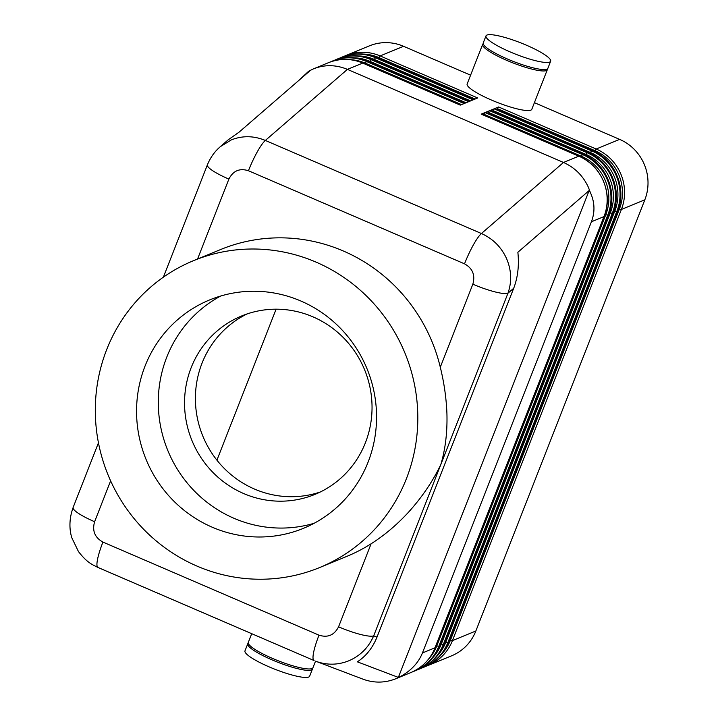 <?xml version="1.0" encoding="UTF-8"?>
<svg xmlns="http://www.w3.org/2000/svg" width="718" height="718" viewBox="0 0 718 718"><rect width="100%" height="100%" fill="white"/><g stroke="black" fill="none" stroke-linecap="round" stroke-linejoin="round"><path stroke-width="1.08" d="M371.098 543.786L338.564 626.814A30.865 5.511 21.4 0 0 360.4 634.434A30.865 5.511 21.4 0 0 373.683 635.852L507.958 293.222C511.97 281.707 511.485 270.121 506.513 258.471C501.191 246.965 492.826 238.645 481.419 233.521A30.865 5.564 113.3 0 0 473.341 244.955A30.865 5.564 113.3 0 0 464.519 263.829C472.632 268.335 475.406 275.12 472.839 284.184L440.296 367.212C444.119 382.712 446.327 398.185 446.928 413.64C447.431 432.155 445.393 449.118 440.825 464.537C432.685 481.545 421.798 497.565 408.147 512.607C396.614 525.038 384.274 535.431 371.098 543.786A165.894 160.464 67.7 0 1 346.794 556.387L319.636 567.552A165.894 160.464 -112.3 0 0 417.804 416.036A165.894 160.464 -112.3 0 0 316.117 262.151A165.894 160.464 -112.3 0 0 193.483 260.688A165.894 160.464 -112.3 0 0 95.314 412.204A165.894 160.464 -112.3 0 0 197.001 566.098A165.894 160.464 -112.3 0 0 319.636 567.552M590.322 192.451C594.764 202.135 595.132 211.909 591.417 221.772L422.435 652.958C418.45 662.75 411.199 670.558 400.671 676.392L398.355 677.397L357.358 661.834C366.108 656.099 372.651 647.851 376.995 637.108L513.711 288.241C517.849 277.345 519.24 265.355 517.866 252.269L589.146 190.548L590.322 192.451L588.482 187.506C583.222 175.937 574.903 167.59 563.495 162.456L481.419 233.521L265.346 140.441C253.804 135.684 242.46 135.505 231.304 139.902L220.211 146.732L216.226 150.672M400.671 676.392L395.771 678.761C384.938 683.042 374.051 683.186 363.102 679.21L315.893 661.287C326.932 665.299 337.918 665.128 348.858 660.775C360.337 655.794 368.621 647.483 373.683 635.852L376.995 637.108M297.97 81.161L308.749 71.154L313.479 68.856C324.653 64.476 335.97 64.647 347.422 69.377L563.495 162.456L578.78 156.174A46.293 44.776 67.7 0 1 603.488 181.34A46.293 44.776 67.7 0 1 603.982 216.603L435 647.789A46.293 44.776 67.7 0 1 411.001 672.497A46.293 44.776 67.7 0 1 410.786 672.587L395.771 678.761M308.749 71.154L310.347 70.445L239.067 132.157L228.207 139.813L220.139 146.795M251.713 633.689L248.302 642.386A34.724 6.202 21.4 0 0 272.481 658.406A34.724 6.202 21.4 0 0 312.958 667.722L315.534 661.152M248.275 643.193A34.724 6.202 21.4 0 0 247.755 643.804L244.982 650.867A34.724 6.202 21.4 0 0 269.16 666.887A34.724 6.202 21.4 0 0 309.637 676.203L312.411 669.14A34.724 6.202 21.4 0 0 312.438 668.332M247.755 643.804A34.724 6.202 21.4 0 0 271.934 659.824A34.724 6.202 21.4 0 0 312.411 669.14M483.178 43.771A34.724 6.202 21.4 0 0 482.658 44.381A34.724 6.202 21.4 0 0 506.836 60.402A34.724 6.202 21.4 0 0 547.313 69.718A34.724 6.202 21.4 0 0 547.349 68.919M482.658 44.381L467.149 83.97A34.724 6.202 21.4 0 0 491.327 99.99A34.724 6.202 21.4 0 0 531.805 109.307L547.313 69.718M526.465 45.216A34.724 6.202 21.4 0 0 485.987 35.9A34.724 6.202 21.4 0 0 510.166 51.92A34.724 6.202 21.4 0 0 550.643 61.236A34.724 6.202 21.4 0 0 526.465 45.216M485.987 35.9L483.214 42.972A34.724 6.202 21.4 0 0 507.393 58.993A34.724 6.202 21.4 0 0 547.87 68.309L550.643 61.236M534.407 102.665L619.634 139.382L596.2 149.012A46.293 44.776 -112.3 0 1 620.899 174.178A46.293 44.776 -112.3 0 1 621.402 209.441L452.421 640.627A46.293 44.776 -112.3 0 1 428.422 665.344A46.293 44.776 -112.3 0 1 428.197 665.433L426.268 666.169A46.293 44.776 -112.3 0 0 428.197 665.433L451.64 655.794A46.293 44.776 -112.3 0 0 451.855 655.705A46.293 44.776 -112.3 0 0 475.855 630.996L452.421 640.627A3.087 0.547 -158.6 0 1 451.685 640.618A3.087 0.547 -158.6 0 1 450.401 640.285A44.749 43.286 67.7 0 1 441.732 654.062M497.027 109.459L497.439 108.651L595.016 150.69A44.749 43.286 67.7 0 1 619.374 209.1A3.087 0.547 -158.6 0 0 620.666 209.432A3.087 0.547 -158.6 0 0 621.402 209.441L644.836 199.81A46.293 44.776 -112.3 0 0 644.342 164.539A46.293 44.776 -112.3 0 0 619.634 139.382M497.439 108.651A3.087 0.556 -66.7 0 1 498.104 107.503A3.087 0.556 -66.7 0 1 498.615 106.973L494.783 108.553A3.087 0.556 -66.7 0 1 494.899 108.544A3.087 0.556 -66.7 0 1 494.971 108.633M492.494 111.326L492.907 110.509A3.087 0.556 -66.7 0 1 493.58 109.369A3.087 0.556 -66.7 0 1 494.092 108.84L490.259 110.41A3.087 0.556 -66.7 0 1 490.367 110.41A3.087 0.556 -66.7 0 1 490.439 110.491M487.971 113.184L488.384 112.367A3.087 0.556 -66.7 0 1 489.048 111.227A3.087 0.556 -66.7 0 1 489.559 110.698L485.727 112.277A3.087 0.556 -66.7 0 1 485.844 112.268A3.087 0.556 -66.7 0 1 485.915 112.358M483.438 115.042L483.851 114.234A3.087 0.556 -66.7 0 1 484.524 113.085A3.087 0.556 -66.7 0 1 485.036 112.564L481.204 114.135A3.087 0.556 -66.7 0 1 481.311 114.126A3.087 0.556 -66.7 0 1 481.392 114.216M513.711 288.241L507.958 293.222A30.865 5.511 -158.6 0 1 494.675 291.804A30.865 5.511 -158.6 0 1 472.839 284.184M338.564 626.814C334.31 635.152 327.785 637.943 318.998 635.17L102.925 542.081C94.812 537.576 92.039 530.79 94.605 521.726A30.865 5.511 -158.6 0 1 77.014 512.356A30.865 5.511 -158.6 0 1 73.119 507.482L98.456 442.826M207.484 164.673A30.865 5.511 21.4 0 0 207.394 164.835C210.437 157.466 214.709 151.444 220.238 146.759L220.238 146.759M163.381 277.166L207.394 164.853A30.865 5.511 21.4 0 0 211.289 169.726A30.865 5.511 21.4 0 0 228.88 179.096C233.135 170.749 239.659 167.967 248.446 170.74L464.519 263.829M193.483 260.688L220.65 249.523A165.894 160.464 67.7 0 1 343.285 250.977A165.894 160.464 67.7 0 1 440.296 367.212M243.662 493.544A96.445 93.295 67.7 0 1 184.544 404.072A96.445 93.295 67.7 0 1 241.616 315.983A96.445 93.295 67.7 0 1 312.913 316.826A96.445 93.295 67.7 0 1 372.041 406.307A96.445 93.295 67.7 0 1 314.96 494.397A96.445 93.295 67.7 0 1 243.662 493.544M320.318 491.983A96.445 93.295 67.7 0 1 254.531 489.075A96.445 93.295 67.7 0 1 195.484 402.627A96.445 93.295 67.7 0 1 247.127 313.928M212.241 527.218A123.451 119.412 67.7 0 1 136.564 412.697A123.451 119.412 67.7 0 1 209.62 299.936A123.451 119.412 67.7 0 1 300.878 301.021A123.451 119.412 67.7 0 1 376.555 415.551A123.451 119.412 67.7 0 1 303.499 528.304A123.451 119.412 67.7 0 1 212.241 527.218M314.134 523.287A123.451 119.412 67.7 0 1 233.969 518.288A123.451 119.412 67.7 0 1 158.507 409.816A123.451 119.412 67.7 0 1 220.713 296.022M276.098 309.189L216.926 460.175M248.446 170.74A30.865 5.564 113.3 0 1 257.268 151.875A30.865 5.564 113.3 0 1 265.346 140.441L347.422 69.377L362.707 63.094L460.292 105.124L464.124 103.554L366.548 61.515A3.087 0.556 113.3 0 0 366.036 62.044A3.087 0.556 113.3 0 0 365.363 63.184L461.539 104.622M332.802 60.913A46.293 44.776 67.7 0 1 333.017 60.824L332.317 61.111A46.293 44.776 -112.3 0 0 332.102 61.201A46.293 44.776 -112.3 0 0 330.424 61.936L332.317 61.111A46.293 44.776 -112.3 0 1 366.548 61.515L367.239 61.227L464.815 103.266L468.657 101.696L371.071 59.657L371.762 59.37L469.348 101.409L473.18 99.829L375.595 57.79L376.295 57.503L473.871 99.542L477.703 97.971L380.127 55.932L403.561 46.293L470.595 75.175M403.561 46.293A46.293 44.776 -112.3 0 0 369.339 45.889L345.905 55.528A46.293 44.776 -112.3 0 0 345.69 55.618A46.293 44.776 -112.3 0 0 344.003 56.354L345.905 55.528A46.293 44.776 -112.3 0 1 380.127 55.932A3.087 0.556 113.3 0 0 379.616 56.462A3.087 0.556 113.3 0 0 378.942 57.602L475.119 99.03M644.836 199.81L475.855 630.996M398.355 677.397L589.146 190.548M314.071 660.551L314.026 660.533A30.865 5.564 113.3 0 0 314.071 660.551L97.998 567.462A30.865 5.564 113.3 0 1 97.953 567.453L314.026 660.533A30.865 5.564 113.3 0 1 313.569 652.644A30.865 5.564 113.3 0 1 318.998 635.17M102.925 542.081A30.865 5.564 113.3 0 0 97.495 559.564A30.865 5.564 113.3 0 0 97.953 567.453C91.617 564.267 87.075 562.598 78.45 551.559L71.818 537.782C70.05 532.11 68.156 521.214 73.146 507.464M498.615 106.973L596.2 149.012A3.087 0.556 113.3 0 0 595.689 149.541A3.087 0.556 113.3 0 0 595.016 150.69L594.576 151.552M618.431 208.794L619.374 209.1L450.401 640.285L449.504 639.998M609.376 212.519L610.327 212.824A3.087 0.547 21.4 0 0 611.61 213.156A3.087 0.547 21.4 0 0 612.346 213.165A46.293 44.776 -112.3 0 0 611.844 177.902A46.293 44.776 -112.3 0 0 587.144 152.737L489.559 110.698M612.346 213.165L613.037 212.878L444.056 644.064A46.293 44.776 67.7 0 1 420.057 668.781A46.293 44.776 67.7 0 1 419.842 668.871L419.15 669.149A46.293 44.776 -112.3 0 0 419.366 669.059A46.293 44.776 -112.3 0 0 443.365 644.351L612.346 213.165M490.259 110.41L587.836 152.449A46.293 44.776 67.7 0 1 612.544 177.615A46.293 44.776 67.7 0 1 613.037 212.878A3.087 0.547 -158.6 0 0 613.127 212.806L444.146 643.992A3.087 0.547 -158.6 0 1 444.056 644.064L443.365 644.351A3.087 0.547 21.4 0 1 442.629 644.342A3.087 0.547 21.4 0 1 441.346 644.01A44.749 43.286 67.7 0 1 432.685 657.778M604.852 214.377L605.795 214.682A3.087 0.547 21.4 0 0 607.078 215.014A3.087 0.547 21.4 0 0 607.814 215.023A46.293 44.776 -112.3 0 0 607.32 179.76A46.293 44.776 -112.3 0 0 582.621 154.603L485.036 112.564M607.814 215.023L608.514 214.745L439.533 645.922A46.293 44.776 67.7 0 1 415.534 670.639A46.293 44.776 67.7 0 1 415.309 670.729L414.618 671.016A46.293 44.776 -112.3 0 0 414.833 670.926A46.293 44.776 -112.3 0 0 438.842 646.209L607.814 215.023M485.727 112.277L583.312 154.316A46.293 44.776 67.7 0 1 608.011 179.473A46.293 44.776 67.7 0 1 608.514 214.745A3.087 0.547 -158.6 0 0 608.595 214.664L439.613 645.85A3.087 0.547 -158.6 0 1 439.533 645.922L438.842 646.209A3.087 0.547 21.4 0 1 438.106 646.2A3.087 0.547 21.4 0 1 436.813 645.868A44.749 43.286 67.7 0 1 428.152 659.645M591.417 221.772L603.982 216.603A3.087 0.547 -158.6 0 0 604.071 216.531L435.09 647.708A3.087 0.547 -158.6 0 1 435 647.789L422.435 652.958M448.66 642.018A3.087 0.547 -158.6 0 1 448.669 642.125A3.087 0.547 -158.6 0 1 448.588 642.206L447.888 642.493L616.87 211.307L617.57 211.02L448.588 642.206A46.293 44.776 67.7 0 1 424.58 666.914A46.293 44.776 67.7 0 1 424.365 667.004L423.674 667.291A46.293 44.776 -112.3 0 0 423.889 667.202A46.293 44.776 -112.3 0 0 447.888 642.493A3.087 0.547 -158.6 0 1 447.152 642.475A3.087 0.547 -158.6 0 1 445.869 642.143A44.749 43.286 67.7 0 1 437.208 655.92M613.908 210.661L614.85 210.966A3.087 0.547 -158.6 0 0 616.134 211.289A3.087 0.547 -158.6 0 0 616.87 211.307A46.293 44.776 -112.3 0 0 616.376 176.036A46.293 44.776 -112.3 0 0 591.668 150.879L494.092 108.84M494.783 108.553L592.368 150.592A46.293 44.776 67.7 0 1 617.067 175.748A46.293 44.776 67.7 0 1 617.57 211.02A3.087 0.547 -158.6 0 0 617.651 210.948L448.669 642.125C443.895 653.811 435.79 662.104 424.365 667.004M492.907 110.509L590.492 152.548A44.749 43.286 67.7 0 1 614.85 210.966L445.869 642.143L444.981 641.856M617.651 210.948C627.101 188.529 615.048 159.629 592.476 150.583A3.087 0.556 113.3 0 0 592.368 150.592L591.668 150.879A3.087 0.556 113.3 0 0 591.165 151.408A3.087 0.556 113.3 0 0 590.492 152.548L590.052 153.41M488.384 112.367L585.96 154.406A44.749 43.286 67.7 0 1 610.327 212.824L441.346 644.01L440.448 643.723M585.52 155.276L585.96 154.406A3.087 0.556 -66.7 0 1 586.633 153.266A3.087 0.556 -66.7 0 1 587.144 152.737L587.836 152.449A3.087 0.556 113.3 0 1 587.952 152.449C610.524 161.496 622.578 190.387 613.127 212.806M483.851 114.234L581.436 156.273A44.749 43.286 67.7 0 1 605.795 214.682L436.813 645.868L435.925 645.581M580.997 157.134L581.436 156.273A3.087 0.556 -66.7 0 1 582.11 155.124A3.087 0.556 -66.7 0 1 582.621 154.603L583.312 154.316A3.087 0.556 113.3 0 1 583.429 154.307C605.992 163.354 618.045 192.253 608.595 214.664M341.158 57.476A46.293 44.776 -112.3 0 0 339.479 58.221L341.373 57.386A46.293 44.776 -112.3 0 0 341.158 57.476M341.849 57.189A46.293 44.776 67.7 0 1 342.073 57.099L341.373 57.386A46.293 44.776 -112.3 0 1 375.595 57.79A3.087 0.556 113.3 0 0 375.083 58.32A3.087 0.556 113.3 0 0 374.419 59.468L470.586 100.897M336.634 59.334A46.293 44.776 -112.3 0 0 334.956 60.079L336.85 59.244A46.293 44.776 -112.3 0 0 336.634 59.334M337.325 59.047A46.293 44.776 67.7 0 1 337.541 58.957L336.85 59.244A46.293 44.776 -112.3 0 1 371.071 59.657A3.087 0.556 113.3 0 0 370.56 60.177A3.087 0.556 113.3 0 0 369.887 61.326L466.063 102.755M197.567 259.01L228.88 179.096M94.605 521.726L110.626 480.854M349.944 59.675A44.749 43.286 67.7 0 1 365.363 63.184L364.95 64.001M464.887 103.239L367.347 61.218C355.868 56.471 344.416 56.336 333.017 60.824A46.293 44.776 67.7 0 1 367.239 61.227A3.087 0.556 -66.7 0 1 367.347 61.218A3.087 0.556 -66.7 0 1 367.428 61.308M481.204 114.135L578.78 156.174A3.087 0.556 113.3 0 1 578.896 156.165C601.469 165.221 613.522 194.111 604.071 216.531M328.27 62.771A46.293 44.776 67.7 0 1 328.485 62.681A46.293 44.776 67.7 0 1 362.707 63.094A3.087 0.556 -66.7 0 1 362.823 63.085A3.087 0.556 -66.7 0 1 362.895 63.166M354.468 57.808A44.749 43.286 67.7 0 1 369.887 61.326L369.474 62.134M469.41 101.382L371.879 59.361C360.391 54.604 348.948 54.469 337.541 58.957A46.293 44.776 67.7 0 1 371.762 59.37A3.087 0.556 -66.7 0 1 371.879 59.361A3.087 0.556 -66.7 0 1 371.951 59.45M358.991 55.95A44.749 43.286 67.7 0 1 374.419 59.468L374.006 60.276M473.943 99.515L376.403 57.503C364.915 52.746 353.471 52.611 342.073 57.099A46.293 44.776 67.7 0 1 376.295 57.503A3.087 0.556 -66.7 0 1 376.403 57.503A3.087 0.556 -66.7 0 1 376.474 57.584M412.688 671.752A46.293 44.776 -112.3 0 0 414.618 671.016L412.679 671.752M435.081 647.6A3.087 0.547 -158.6 0 1 435.09 647.708C430.315 659.393 422.211 667.686 410.786 672.587M417.212 669.894A46.293 44.776 -112.3 0 0 419.15 669.149L417.212 669.894M439.604 645.742A3.087 0.547 -158.6 0 1 439.613 645.85C434.839 657.526 426.734 665.819 415.309 670.729M421.744 668.036A46.293 44.776 -112.3 0 0 423.674 667.291L421.735 668.036M444.137 643.875A3.087 0.547 -158.6 0 1 444.146 643.992C439.362 655.669 431.267 663.962 419.842 668.871M363.523 54.092A44.749 43.286 67.7 0 1 378.942 57.602L378.53 58.418M460.355 105.097L362.823 63.085C351.335 58.329 339.892 58.194 328.485 62.681L313.479 68.856M578.896 156.165L481.311 114.126M583.429 154.307L485.844 112.268M587.952 152.449L490.367 110.41M592.476 150.583L494.899 108.544"/></g></svg>

